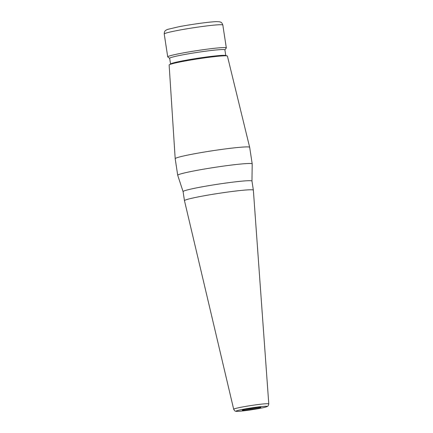 <?xml version="1.0" encoding="UTF-8"?>
<svg xmlns="http://www.w3.org/2000/svg" width="433" height="433" viewBox="0 0 433 433"><rect width="100%" height="100%" fill="white"/><g stroke="black" fill="none" stroke-linecap="round" stroke-linejoin="round"><path stroke-width="0.65" d="M242.734 410.338A9.418 0.557 171.3 0 0 253.37 409.093A9.418 0.557 171.3 0 0 260.855 407.361A9.418 0.557 171.3 0 0 251.486 408.265A9.418 0.557 171.3 0 0 242.269 410.203A9.418 0.557 171.3 0 0 242.734 410.338M258.003 407.426A8.682 0.514 -8.7 0 1 245.013 409.412M256.515 408.958A15.842 0.936 171.3 0 0 266.912 406.663A15.842 0.936 171.3 0 0 251.427 407.891A15.842 0.936 171.3 0 0 236.283 411.35A15.842 0.936 171.3 0 0 256.515 408.958M224.9 49.882L226.291 47.998A29.644 1.748 171.3 0 0 226.324 47.89A29.644 1.748 171.3 0 0 224.83 47.57A29.644 1.748 171.3 0 0 192.209 51.359A29.644 1.748 171.3 0 0 167.723 56.853A29.644 1.748 171.3 0 0 167.793 56.95L169.676 58.331M225.766 55.532L224.895 49.833A27.934 1.651 171.3 0 0 223.482 49.535A27.934 1.651 171.3 0 0 192.745 53.102A27.934 1.651 171.3 0 0 169.671 58.282L170.542 63.981M175.186 158.7A37.671 2.225 171.3 0 1 206.395 151.707A37.671 2.225 171.3 0 1 247.763 146.911A37.671 2.225 171.3 0 1 249.662 147.301A37.671 2.225 171.3 0 0 249.662 147.301L227.417 56.101A29.476 1.743 171.3 0 0 227.146 55.927L225.528 55.462A27.934 1.651 171.3 0 0 224.37 55.337A27.934 1.651 171.3 0 0 195.38 58.628A27.934 1.651 171.3 0 0 170.754 63.846L169.346 64.771A29.476 1.743 171.3 0 0 169.141 65.015L175.186 158.7A37.671 2.225 171.3 0 0 175.186 158.711L177.719 175.289A37.671 2.225 171.3 0 0 177.725 175.311L183.083 191.619M227.146 55.927A29.476 1.743 171.3 0 0 225.929 55.797A29.476 1.743 171.3 0 0 195.332 59.267A29.476 1.743 171.3 0 0 169.346 64.771M251.968 181.07L253.354 190.141A34.846 2.057 171.3 0 0 253.354 190.141A34.846 2.057 171.3 0 0 251.595 189.773A34.846 2.057 171.3 0 0 213.247 194.222A34.846 2.057 171.3 0 0 184.469 200.685L183.083 191.608A34.846 2.057 171.3 0 1 211.861 185.151A34.846 2.057 171.3 0 1 250.204 180.696A34.846 2.057 171.3 0 1 251.968 181.07A34.846 2.057 171.3 0 0 251.968 181.07L252.201 163.912A37.671 2.225 171.3 0 0 252.201 163.891A37.671 2.225 171.3 0 0 250.296 163.49A37.671 2.225 171.3 0 0 208.836 168.302A37.671 2.225 171.3 0 0 177.719 175.289M184.469 200.685A34.846 2.057 171.3 0 0 184.474 200.69L233.679 409.255A17.753 1.05 171.3 0 1 248.298 405.965A17.753 1.05 171.3 0 1 267.875 403.691A17.753 1.05 171.3 0 1 268.774 403.886L253.359 190.152M221.333 24.724A29.644 1.748 171.3 0 0 188.712 28.508A29.644 1.748 171.3 0 0 164.226 34.007C164.383 30.532 165.498 30.781 166.126 30.083L167.69 29.368L178.753 26.765C192.144 24.183 210.6 21.731 216.5 21.65L219.352 21.764C220.808 22.316 221.642 21.807 222.827 25.038A29.644 1.748 171.3 0 0 221.333 24.724M164.226 34.007L167.723 56.853M222.827 25.038L226.324 47.89M249.662 147.312L252.201 163.891M266.912 406.663C267.453 406.019 268.005 407.107 268.774 403.886M236.283 411.35C235.574 410.895 235.373 412.097 233.679 409.255"/></g></svg>
